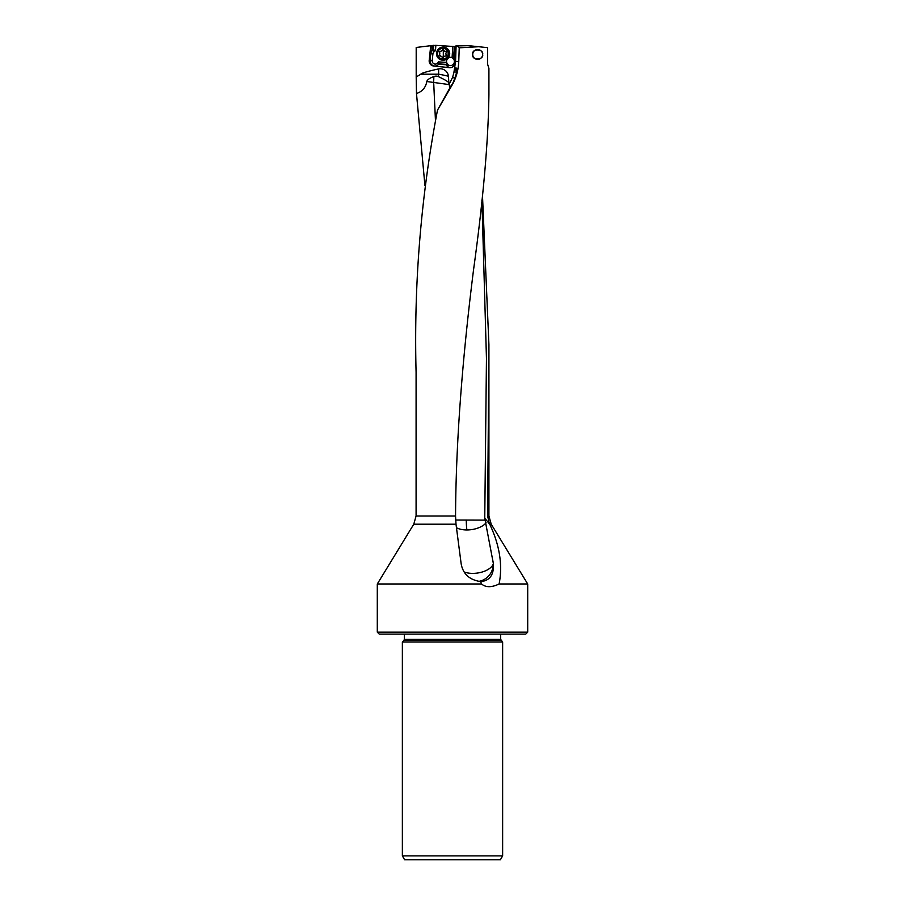 <?xml version="1.0" encoding="UTF-8"?>
<svg xmlns="http://www.w3.org/2000/svg" width="905" height="905" viewBox="0 0 905 905"><rect width="100%" height="100%" fill="white"/><g stroke="black" fill="none" stroke-linecap="round" stroke-linejoin="round"><path stroke-width="1.36" d="M455.554 515.986L416.085 515.986L413.766 524.21L456.007 524.21L455.554 515.986C455.939 430.418 464.559 341.185 473.507 270.086C483.146 200.356 488.281 141.904 488.915 94.731L488.915 68.441L487.557 64.074L487.557 47.648L468.767 45.691L456.097 45.917L455.566 61.461L453.858 72.785L452.557 77.423L448.993 84.572A11.584 11.539 -90 0 0 448.891 83.373L448.428 76.246A8.303 8.269 -90 0 0 438.631 68.904L438.631 74.199A19.74 2.828 -170.2 0 1 448.428 76.246M416.085 515.986L416.085 372.147C413.789 283.808 420.927 196.453 437.511 110.082L452.138 85.002C456.188 77.909 458.394 70.058 458.767 61.461L459.22 47.818L478.643 46.721M479.955 58.836A4.932 4.932 0 0 0 482.614 54.47C484.209 49.175 471.55 47.773 472.738 54.47C471.55 61.155 484.209 59.764 482.614 54.47A4.932 4.932 0 0 0 480.159 50.194M413.766 524.21L377.295 583.985L481.539 583.985L480.634 581.621M527.706 632.143L377.295 632.143L379.263 634.122L525.737 634.122L527.706 632.143L527.706 583.985L499.108 583.985C502.795 565.071 499.662 545.149 489.718 524.21L484.752 518.203L493.417 563.849C494.017 574.732 489.82 580.659 480.827 581.621C469.571 579.981 463.021 574.064 461.165 563.849L456.007 524.21M499.108 583.985C491.641 587.571 485.781 587.571 481.539 583.985M435.441 120.195L433.687 82.457L448.993 84.572M449.683 88.283L449.31 84.866M456.267 74.097L457.149 69.21C458.654 66.427 453.326 84.504 451.505 85.002L437.511 110.082M452.557 77.423A19.74 2.828 -170.2 0 1 454.921 78.26M455.984 72.728L456.131 67.943M456.222 68.214C455.928 67.14 455.136 68.667 453.858 72.785M438.631 68.904C426.9 71.518 420.972 73.282 420.848 74.199L416.198 76.97L416.198 47.467L430.735 45.691L429.196 60.386A5.136 5.113 90 0 0 433.744 66.031L450.034 67.694A4.344 4.321 90 0 1 446.606 65.307L446.335 64.402L446.821 65.307A4.344 4.321 -90 0 0 450.373 67.705M450.034 67.694L449.593 67.694A4.344 4.321 90 0 0 454.344 63.836L455.317 54.526A59.436 59.21 90 0 0 455.6 46.019L456.527 46.042M449.593 67.694L433.744 66.031M489.107 522.615L487.614 515.986L488.915 344.579L482.456 194.926M416.198 76.97L416.481 93.532L424.931 185.593M484.752 518.203L486.46 358.482L481.901 200.005M489.718 524.21L491.234 524.21L488.915 515.986L487.614 515.986M456.471 527.728A17.772 9.322 172.3 0 0 466.89 529.957A17.772 9.322 172.3 0 0 486.098 522.796M478.315 581.451A17.772 17.365 90 0 0 493.304 563.849A17.772 9.322 -7.7 0 1 472.749 573.385A17.772 9.322 -7.7 0 1 464.186 571.994M485.397 520.126L455.634 520.024M433.699 45.329L433.416 49.639L435.497 50.635L435.837 45.352L430.735 45.691M435.837 45.352L452.805 46.449L452.081 57.603A4.14 4.129 90 0 0 446.629 62.411A4.14 4.129 -90 0 0 450.441 65.624M455.622 46.63L452.805 46.449M403.868 640.502L402.363 642.018L502.637 642.018L500.669 639.394L404.331 639.394L403.868 640.502L501.132 640.502M402.363 855.881L404.592 859.75L500.408 859.75L502.637 855.881L402.363 855.881L402.363 642.018M435.497 50.635L434.072 51.789L432.658 50.261L433.416 49.639L432.183 50.273L432.5 45.476M433.619 45.329L433.337 49.639M431.187 45.635L430.339 53.712A5.136 5.113 90 0 1 432.183 50.273L432.658 50.261A5.136 5.113 -90 0 0 430.791 53.712L430.09 60.386L429.196 60.386M449.299 51.483A5.916 5.894 90 0 1 449.299 55.872M453.79 59.017L452.081 57.603M453.744 56.087L453.552 59.017A4.14 4.129 90 0 1 450.238 65.635A4.14 4.129 90 0 1 447.364 64.47L446.369 64.402M454.321 46.54L453.71 55.963L454.695 58.316A4.344 4.321 90 0 1 454.876 58.735M454.502 46.551L453.846 56.596M446.346 64.764L438.62 64.255L446.335 64.402M438.62 64.255A5.136 5.113 90 0 1 434.196 66.031M439.049 63.927L438.348 61.868A3.156 3.145 -90 0 1 432.217 60.59L430.09 60.386A5.136 5.113 -90 0 0 434.954 66.054M439.321 63.927L447.602 64.47L446.629 62.411L438.348 61.868M459.22 47.818L457.364 45.895M416.481 93.532C422.273 91.586 425.712 87.581 426.809 81.518L433.687 82.457A19.74 2.398 -90 0 1 433.902 76.529A6.165 6.097 0 0 1 438.224 76.529L438.631 74.199L420.848 74.199M426.809 81.518C427.262 79.787 429.626 78.124 433.902 76.529M448.891 83.373C449.547 82.502 445.984 80.217 438.224 76.529M449.434 53.678A6.516 6.493 -90 0 0 442.952 47.162A6.516 6.493 -90 0 0 436.459 53.678A6.516 6.493 -90 0 0 442.952 60.194A6.516 6.493 -90 0 0 449.434 53.678M448.156 53.678A5.328 5.306 -90 0 0 442.839 48.35A5.328 5.306 -90 0 0 437.534 53.678A5.328 5.306 -90 0 0 442.839 59.006A5.328 5.306 -90 0 0 448.156 53.678M439.264 55.329A0.735 0.724 90 0 1 439.4 54.911A2.161 2.149 -90 0 0 439.4 52.445A0.735 0.724 90 0 1 440.056 51.302A2.161 2.149 -90 0 0 442.183 50.058A0.735 0.724 90 0 1 443.507 50.058A2.161 2.149 -90 0 0 445.633 51.302A0.735 0.724 90 0 1 446.289 52.445A2.161 2.149 -90 0 0 446.289 54.911A0.735 0.724 90 0 1 445.633 56.053A2.161 2.149 -90 0 0 443.507 57.298A0.735 0.724 90 0 1 442.183 57.298A2.161 2.149 -90 0 0 440.056 56.053A0.735 0.724 90 0 1 439.264 55.329M442.952 47.162L443.19 47.162A6.516 6.493 90 0 1 449.683 53.678A6.516 6.493 90 0 1 443.19 60.194L442.952 60.194M443.224 57.716L439.649 55.329L439.649 52.026L443.224 49.639M475.114 50.239A4.932 4.932 0 0 0 476.72 59.3M476.935 59.345A4.932 4.932 0 0 0 479.288 59.13M479.288 49.798A4.932 4.932 0 0 0 478.1 49.549M477.399 49.537A4.932 4.932 0 0 0 475.295 50.137M451.505 85.002L452.138 85.002M492.886 560.772L493.417 563.849M466.89 529.957A17.772 3.778 90 0 1 466.29 520.42A17.772 3.778 90 0 1 466.301 520.081M430.339 53.712L432.918 53.915L432.217 60.59M434.072 51.789A3.156 3.145 -90 0 0 432.918 53.915M458.767 61.461L455.566 61.461M443.224 49.752A8.077 0.701 -90 0 1 443.314 53.678A8.077 0.701 -90 0 1 443.224 57.603M377.295 632.143L377.295 583.985M488.915 515.986L488.915 344.579M491.234 524.21L527.706 583.985M500.669 639.394L500.669 634.122M502.637 855.881L502.637 642.018M404.331 639.394L404.331 634.122"/></g></svg>
